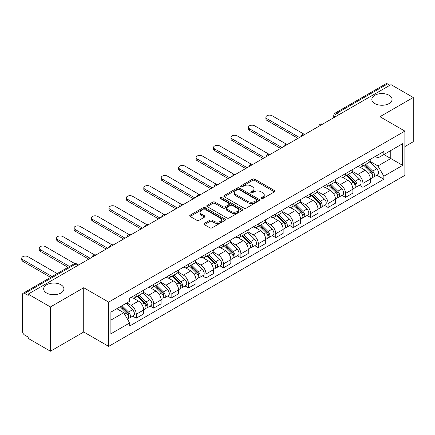 <?xml version="1.0" encoding="UTF-8"?>
<svg xmlns="http://www.w3.org/2000/svg" width="435" height="435" viewBox="0 0 435 435"><rect width="100%" height="100%" fill="white"/><g stroke="black" fill="none" stroke-linecap="round" stroke-linejoin="round"><path stroke-width="0.65" d="M261.266 198.561A1.087 0.625 0 0 0 262.8 198.561L274.458 191.83A1.55 0.897 0 0 0 274.915 191.193A1.55 0.897 0 0 0 274.458 190.563L254.709 179.16A1.55 0.897 0 0 0 252.517 179.16L240.859 185.892A1.087 0.625 0 0 0 240.539 186.332A1.087 0.625 0 0 0 240.859 186.778A1.087 0.625 0 0 0 242.393 186.778L243.904 185.908A4.964 2.866 0 0 1 250.924 185.908L252.572 186.854A4.964 2.866 0 0 1 254.024 188.882A4.964 2.866 0 0 1 252.572 190.911L251.06 191.781A1.087 0.625 0 0 0 250.745 192.226A1.087 0.625 0 0 0 251.06 192.667A1.087 0.625 0 0 0 252.599 192.667L254.105 191.797A4.964 2.866 0 0 1 261.13 191.797L262.773 192.749A4.964 2.866 0 0 1 264.23 194.777A4.964 2.866 0 0 1 262.773 196.799L261.266 197.675A1.087 0.625 0 0 0 260.946 198.115A1.087 0.625 0 0 0 261.266 198.561L261.266 197.675M60.933 284.756A10.119 5.84 0 0 0 49.905 283.489A10.119 5.84 0 0 0 43.658 288.889A10.119 5.84 0 0 0 46.621 293.016A10.119 5.84 0 0 0 57.648 294.283A10.119 5.84 0 0 0 63.896 288.889A10.119 5.84 0 0 0 60.933 284.756M389.107 95.287A10.119 5.84 0 0 0 378.08 94.02A10.119 5.84 0 0 0 371.838 99.419A10.119 5.84 0 0 0 374.801 103.546A10.119 5.84 0 0 0 385.823 104.813A10.119 5.84 0 0 0 392.071 99.419A10.119 5.84 0 0 0 389.107 95.287M204.352 223.372A1.55 0.897 0 0 0 203.895 224.009A1.55 0.897 0 0 0 204.352 224.639L209.893 227.842A1.55 0.897 0 0 0 212.084 227.842L225.031 220.366A1.55 0.897 0 0 0 225.488 219.729A1.55 0.897 0 0 0 225.031 219.099L205.282 207.696A1.55 0.897 0 0 0 203.091 207.696L190.144 215.173A1.55 0.897 0 0 0 189.687 215.803A1.55 0.897 0 0 0 190.144 216.44L196.832 220.3A1.55 0.897 0 0 0 199.029 220.3L204.57 217.103A1.55 0.897 0 0 0 205.026 216.472A1.55 0.897 0 0 0 204.57 215.836L201.253 213.922A4.149 2.398 0 0 1 200.035 212.226A4.149 2.398 0 0 1 202.596 210.013A4.149 2.398 0 0 1 207.12 210.529L220.121 218.038A4.149 2.398 0 0 1 221.339 219.729A4.149 2.398 0 0 1 218.778 221.948A4.149 2.398 0 0 1 214.254 221.426L212.084 220.175A1.55 0.897 0 0 0 209.893 220.175L204.352 223.372L204.352 224.639M108.658 302.118L83.732 287.725L50.422 306.958L28.183 294.114L391.005 84.64L413.25 97.483L379.94 116.71L404.865 131.104L108.658 302.118L108.658 346.385L404.865 175.376L404.865 131.104M244.013 208.142A1.55 0.897 0 0 0 246.205 208.142L259.151 200.666A1.55 0.897 0 0 0 259.608 200.035A1.55 0.897 0 0 0 259.151 199.399L239.402 187.996A1.55 0.897 0 0 0 237.211 187.996L224.264 195.473A1.55 0.897 0 0 0 223.808 196.103A1.55 0.897 0 0 0 224.264 196.74L244.013 208.142M220.915 198.795A1.087 0.625 0 0 1 222.013 198.947L222.013 197.659L242.094 209.251A1.55 0.897 0 0 1 242.545 209.882A1.55 0.897 0 0 1 242.094 210.513L229.147 217.989A1.55 0.897 0 0 1 226.95 217.989L207.201 206.587L207.201 205.32A1.55 0.897 0 0 0 206.75 205.956A1.55 0.897 0 0 0 207.201 206.587M207.201 205.32L212.742 202.123A1.55 0.897 0 0 1 214.939 202.123L222.948 206.745A1.55 0.897 0 0 0 225.14 206.745L228.815 204.624A1.55 0.897 0 0 0 229.272 203.993A1.55 0.897 0 0 0 228.815 203.357L220.48 198.545A1.087 0.625 0 0 1 220.159 198.099A1.087 0.625 0 0 1 220.833 197.523A1.087 0.625 0 0 1 222.013 197.659M50.422 306.958L50.422 351.23L28.183 338.387L28.183 337.092L24.713 335.097A3.159 1.827 -120 0 1 22.479 331.22L22.479 294.696A3.159 1.827 -120 0 1 23.137 293.25L73.771 264.012A3.159 1.827 60 0 1 75.347 264.17L24.713 293.407A3.159 1.827 -120 0 0 23.137 293.25M404.865 146.59L413.25 141.75L413.25 97.483M50.422 351.23L83.732 331.997L108.658 346.385M28.183 294.114L28.183 295.403L24.713 293.407M339.256 114.519L336.907 113.165A3.159 1.827 60 0 0 335.325 113.008L385.959 83.77A3.159 1.827 60 0 1 387.541 83.928L336.907 113.165A3.159 1.827 120 0 0 334.673 117.037L334.673 117.162M389.89 85.282L387.541 83.928M362.948 163.565A7.27 4.198 60 0 1 361.447 166.828L368.82 162.57A7.27 4.198 -120 0 0 370.326 159.302M352.48 171.395L357.809 174.468A7.27 4.198 60 0 1 362.953 183.374L370.326 179.117A7.27 4.198 -120 0 0 365.188 170.21L359.908 167.16M370.326 179.117L370.326 183.053L362.953 187.311L359.413 185.272M361.447 166.828A7.27 4.198 60 0 1 357.864 166.502M362.953 183.374L362.953 187.311M345.515 173.63A7.27 4.198 60 0 1 344.009 176.893L351.382 172.635A7.27 4.198 -120 0 0 352.888 169.373M341.975 195.337L345.515 197.381L352.888 193.118L352.888 189.181A7.27 4.198 -120 0 0 347.75 180.28L342.47 177.23M344.009 176.893A7.27 4.198 60 0 1 340.426 176.566M335.042 181.46L340.371 184.538A7.27 4.198 60 0 1 345.515 193.444L345.515 197.381M328.077 183.7A7.27 4.198 60 0 1 326.571 186.963L333.949 182.705A7.27 4.198 -120 0 0 335.456 179.437M324.537 205.407L328.077 207.446L335.456 203.188L335.456 199.252A7.27 4.198 -120 0 0 330.312 190.345L325.032 187.295M326.571 186.963A7.27 4.198 60 0 1 322.993 186.637M317.604 191.53L322.933 194.603A7.27 4.198 60 0 1 328.077 203.509L328.077 207.446M310.639 193.765A7.27 4.198 60 0 1 309.133 197.028L316.511 192.77A7.27 4.198 -120 0 0 318.018 189.508M307.105 215.472L310.639 217.516L318.018 213.253L318.018 209.317A7.27 4.198 -120 0 0 312.874 200.41L307.594 197.365M309.133 197.028A7.27 4.198 60 0 1 305.555 196.702M300.172 201.595L305.495 204.673A7.27 4.198 60 0 1 310.639 213.58L310.639 217.516M293.201 203.83A7.27 4.198 60 0 1 291.695 207.098L299.073 202.835A7.27 4.198 -120 0 0 300.58 199.573M289.666 225.537L293.201 227.581L300.58 223.324L300.58 219.387A7.27 4.198 -120 0 0 295.436 210.48L290.156 207.43M291.695 207.098A7.27 4.198 60 0 1 288.117 206.766M282.734 211.66L288.062 214.738A7.27 4.198 60 0 1 293.201 223.644L293.201 227.581M275.763 213.9A7.27 4.198 60 0 1 274.257 217.163L281.635 212.905A7.27 4.198 -120 0 0 283.142 209.643M272.228 235.607L275.763 237.646L283.142 233.388L283.142 229.452A7.27 4.198 -120 0 0 278.003 220.545L272.718 217.5M274.257 217.163A7.27 4.198 60 0 1 270.679 216.837M265.296 221.73L270.624 224.808A7.27 4.198 60 0 1 275.763 233.709L275.763 237.646M258.33 223.965A7.27 4.198 60 0 1 256.824 227.233L264.197 222.97A7.27 4.198 -120 0 0 265.703 219.708M254.79 245.672L258.33 247.716L265.703 243.459L265.703 239.522A7.27 4.198 -120 0 0 260.565 230.615L255.285 227.565M256.824 227.233A7.27 4.198 60 0 1 253.241 226.901M247.858 231.795L253.186 234.873A7.27 4.198 60 0 1 258.33 243.779L258.33 247.716M240.892 234.035A7.27 4.198 60 0 1 239.386 237.298L246.765 233.04A7.27 4.198 -120 0 0 248.265 229.772M237.352 255.742L240.892 257.781L248.265 253.523L248.265 249.587A7.27 4.198 -120 0 0 243.127 240.68L237.847 237.635M239.386 237.298A7.27 4.198 60 0 1 235.803 236.972M230.419 241.865L235.748 244.943A7.27 4.198 60 0 1 240.892 253.844L240.892 257.781M223.454 244.1A7.27 4.198 60 0 1 221.948 247.368L229.327 243.105A7.27 4.198 -120 0 0 230.833 239.843M219.914 265.807L223.454 267.851L230.833 263.588L230.833 259.657A7.27 4.198 -120 0 0 225.689 250.75L220.409 247.7M221.948 247.368A7.27 4.198 60 0 1 218.37 247.036M212.981 251.93L218.31 255.008A7.27 4.198 60 0 1 223.454 263.914L223.454 267.851M206.016 254.17A7.27 4.198 60 0 1 204.51 257.433L211.888 253.175A7.27 4.198 -120 0 0 213.395 249.907M202.482 275.877L206.016 277.916L213.395 273.658L213.395 269.722A7.27 4.198 -120 0 0 208.251 260.815L202.971 257.765M204.51 257.433A7.27 4.198 60 0 1 200.932 257.107M195.549 262L200.872 265.073A7.27 4.198 60 0 1 206.016 273.979L206.016 277.916M188.578 264.235A7.27 4.198 60 0 1 187.072 267.498L194.45 263.24A7.27 4.198 -120 0 0 195.957 259.978M185.044 285.942L188.578 287.986L195.957 283.723L195.957 279.787A7.27 4.198 -120 0 0 190.813 270.885L185.533 267.835M187.072 267.498A7.27 4.198 60 0 1 183.494 267.172M178.111 272.065L183.439 275.143A7.27 4.198 60 0 1 188.578 284.05L188.578 287.986M171.14 274.306A7.27 4.198 60 0 1 169.634 277.568L177.012 273.31A7.27 4.198 -120 0 0 178.519 270.043M167.605 296.012L171.14 298.051L178.519 293.794L178.519 289.857A7.27 4.198 -120 0 0 173.38 280.95L168.095 277.9M169.634 277.568A7.27 4.198 60 0 1 166.056 277.242M160.673 282.136L166.001 285.208A7.27 4.198 60 0 1 171.14 294.114L171.14 298.051M153.707 284.37A7.27 4.198 60 0 1 152.201 287.633L159.574 283.375A7.27 4.198 -120 0 0 161.081 280.113M150.167 306.077L153.707 308.121L161.081 303.858L161.081 299.922A7.27 4.198 -120 0 0 155.942 291.015L150.662 287.97M152.201 287.633A7.27 4.198 60 0 1 148.618 287.307M143.235 292.2L148.563 295.278A7.27 4.198 60 0 1 153.707 304.185L153.707 308.121M136.269 294.435A7.27 4.198 60 0 1 134.763 297.703L142.142 293.44A7.27 4.198 -120 0 0 143.642 290.178M132.729 316.142L136.269 318.186L143.648 313.929L143.648 309.992A7.27 4.198 -120 0 0 138.504 301.085L133.224 298.035M134.763 297.703A7.27 4.198 60 0 1 131.18 297.371M126.879 302.89L131.125 305.343A7.27 4.198 60 0 1 136.269 314.249L136.269 318.186M375.302 156.431L377.928 157.948L402.631 143.686L390.782 150.526L390.782 158.53L377.928 165.952L369.919 161.325M110.892 320.122L123.747 312.7L129.673 322.96L110.892 333.803L110.892 312.118L129.673 301.276L129.673 298.247L383.855 151.494L383.855 154.528L402.631 165.371L383.855 176.213L377.928 165.952M402.631 143.686L402.631 165.371M129.673 322.96L129.673 325.994L383.855 179.247L383.855 176.213M83.732 287.725L83.732 331.997M123.747 312.7L116.819 308.698M376.851 175.202L383.855 179.247M261.701 198.713L262.773 198.094A4.964 2.866 0 0 0 264.23 196.065L264.23 194.777M254.024 188.882L254.024 190.177A4.964 2.866 0 0 1 252.572 192.199L251.495 192.819M274.436 191.84L254.709 180.449A1.55 0.897 0 0 0 252.517 180.449L241.294 186.93M259.135 200.676L239.402 189.285A1.55 0.897 0 0 0 237.211 189.285L224.286 196.75M256.411 200.475A1.087 0.625 0 0 0 256.726 200.035A1.087 0.625 0 0 0 256.411 199.589L239.076 189.578A1.087 0.625 0 0 0 237.537 189.578L235.949 190.497A4.964 2.866 0 0 0 234.492 192.526A4.964 2.866 0 0 0 235.949 194.554L247.798 201.394A4.964 2.866 0 0 0 254.818 201.394L256.411 200.475L256.411 201.764A1.087 0.625 0 0 0 256.726 201.323L256.726 200.035M234.492 192.526L234.492 193.814A4.964 2.866 0 0 0 235.949 195.842L235.949 194.554M256.411 201.764L254.818 202.683A4.964 2.866 0 0 1 247.798 202.683L235.949 195.842M207.223 206.598L212.742 203.411L212.742 202.123M229.272 203.993L229.272 205.282A1.55 0.897 0 0 1 228.815 205.913L225.14 208.039A1.55 0.897 0 0 1 222.948 208.039L214.939 203.411A1.55 0.897 0 0 0 212.742 203.411M222.013 198.947L242.072 210.529M231.257 211.546A4.149 2.398 0 0 0 235.781 212.062A4.149 2.398 0 0 0 238.342 209.849A4.149 2.398 0 0 0 237.129 208.158L232.546 205.51A1.55 0.897 0 0 0 230.354 205.51L226.678 207.631A1.55 0.897 0 0 0 226.222 208.267A1.55 0.897 0 0 0 226.678 208.898L231.257 211.546L231.257 212.835A4.149 2.398 0 0 0 235.781 213.357A4.149 2.398 0 0 0 238.342 211.144L238.342 209.849M226.222 208.267L226.222 209.556A1.55 0.897 0 0 0 226.678 210.192L226.678 208.898M231.257 212.835L226.678 210.192M221.339 219.729L221.339 221.023A4.149 2.398 0 0 1 218.778 223.237A4.149 2.398 0 0 1 214.254 222.715L212.084 221.464A1.55 0.897 0 0 0 209.893 221.464L204.368 224.656M200.035 212.226L200.035 213.514A4.149 2.398 0 0 0 201.253 215.211L201.253 213.922M204.548 217.114L201.253 215.211M225.009 220.376L205.282 208.985A1.55 0.897 0 0 0 203.091 208.985L190.16 216.451L190.144 215.173M363.888 165.414L370.756 172.195A3.953 2.284 60 0 1 371.8 178.116L370.326 178.97M365.259 166.768L368.173 168.448M303.777 134.045L272.076 115.743A3.638 2.099 -0 0 0 268.112 115.291A3.638 2.099 -0 0 0 265.872 117.227A3.638 2.099 -0 0 0 266.932 118.711L299.459 137.493M364.65 164.979L372.175 172.396A1.898 1.093 60 0 1 372.675 175.24A1.898 1.093 60 0 1 372.501 175.31M365.791 164.321L372.659 171.096A3.953 2.284 60 0 1 373.703 177.023A3.953 2.284 60 0 1 372.507 177.148M369.636 161.82L376.683 168.775A3.953 2.284 60 0 1 377.727 174.696L373.703 177.023M298.008 138.33L266.932 120.392A3.638 2.099 180 0 1 265.872 118.907L265.872 117.227M346.45 175.484L353.323 182.26A3.953 2.284 60 0 1 354.362 188.186L352.888 189.035M347.821 176.833L350.735 178.519M286.339 144.115L254.638 125.813A3.638 2.099 -0 0 0 250.68 125.356A3.638 2.099 -0 0 0 248.434 127.297A3.638 2.099 -0 0 0 249.5 128.782L282.021 147.557M347.212 175.044L354.737 182.466A1.898 1.093 60 0 1 355.237 185.31A1.898 1.093 60 0 1 355.063 185.375M348.353 174.386L355.221 181.161A3.953 2.284 60 0 1 356.265 187.088A3.953 2.284 60 0 1 355.069 187.213M352.198 171.885L359.245 178.839A3.953 2.284 60 0 1 360.289 184.766L356.265 187.088M280.57 148.4L249.5 130.456A3.638 2.099 180 0 1 248.434 128.972L248.434 127.297M329.012 185.549L335.885 192.33A3.953 2.284 60 0 1 336.929 198.251L335.45 199.105M330.382 186.903L333.297 188.583M268.901 154.18L237.2 135.878A3.638 2.099 -0 0 0 233.242 135.426A3.638 2.099 -0 0 0 230.996 137.362A3.638 2.099 -0 0 0 232.062 138.847L264.589 157.628M329.779 185.109L337.299 192.531A1.898 1.093 60 0 1 337.799 195.375A1.898 1.093 60 0 1 337.625 195.445M330.915 184.456L337.783 191.231A3.953 2.284 60 0 1 338.827 197.158A3.953 2.284 60 0 1 337.631 197.283M334.76 181.955L341.807 188.91A3.953 2.284 60 0 1 342.851 194.831L338.827 197.158M263.131 158.465L232.062 140.527A3.638 2.099 180 0 1 230.996 139.042L230.996 137.362M311.58 195.619L318.447 202.395A3.953 2.284 60 0 1 319.491 208.321L318.018 209.17M312.95 196.968L315.859 198.654M251.463 164.251L219.767 145.948A3.638 2.099 -0 0 0 215.803 145.491A3.638 2.099 -0 0 0 213.558 147.432A3.638 2.099 -0 0 0 214.624 148.917L247.151 167.692M312.341 195.179L319.861 202.601A1.898 1.093 60 0 1 320.361 205.445A1.898 1.093 60 0 1 320.187 205.51M313.477 194.521L320.345 201.296A3.953 2.284 60 0 1 321.389 207.223A3.953 2.284 60 0 1 320.198 207.348M317.322 192.02L324.369 198.974A3.953 2.284 60 0 1 325.413 204.901L321.389 207.223M245.699 168.535L214.624 150.592A3.638 2.099 180 0 1 213.558 149.107L213.558 147.432M294.142 205.684L301.009 212.465A3.953 2.284 60 0 1 302.053 218.386L300.58 219.24M295.512 207.038L298.421 208.718M234.03 174.315L202.329 156.013A3.638 2.099 -0 0 0 198.365 155.556A3.638 2.099 -0 0 0 196.12 157.497A3.638 2.099 -0 0 0 197.185 158.982L229.713 177.763M294.903 205.244L302.423 212.666A1.898 1.093 60 0 1 302.923 215.51A1.898 1.093 60 0 1 302.755 215.581M296.039 204.586L302.912 211.367A3.953 2.284 60 0 1 303.951 217.288A3.953 2.284 60 0 1 302.76 217.418M299.884 202.09L306.936 209.045A3.953 2.284 60 0 1 307.975 214.966L303.951 217.288M228.261 178.6L197.185 160.662A3.638 2.099 180 0 1 196.12 159.177L196.12 157.497M276.703 215.755L283.571 222.53A3.953 2.284 60 0 1 284.615 228.457L283.142 229.305M278.074 217.103L280.983 218.783M216.592 184.38L184.891 166.083A3.638 2.099 -0 0 0 180.927 165.626A3.638 2.099 -0 0 0 178.682 167.567A3.638 2.099 -0 0 0 179.747 169.052L212.275 187.828M277.465 215.314L284.985 222.736A1.898 1.093 60 0 1 285.49 225.58A1.898 1.093 60 0 1 285.317 225.645M278.601 214.656L285.474 221.431A3.953 2.284 60 0 1 286.513 227.358A3.953 2.284 60 0 1 285.322 227.483M282.445 212.155L289.498 219.109A3.953 2.284 60 0 1 290.542 225.036L286.513 227.358M210.823 188.665L179.747 170.727A3.638 2.099 180 0 1 178.682 169.242L178.682 167.567M259.265 225.819L266.133 232.594A3.953 2.284 60 0 1 267.177 238.521L265.703 239.375M260.636 227.173L263.55 228.853M199.154 194.45L167.453 176.148A3.638 2.099 -0 0 0 163.489 175.691A3.638 2.099 -0 0 0 161.249 177.632A3.638 2.099 -0 0 0 162.309 179.117L194.836 197.898M260.027 225.379L267.552 232.801A1.898 1.093 60 0 1 268.052 235.645A1.898 1.093 60 0 1 267.878 235.716M261.169 224.721L268.036 231.502A3.953 2.284 60 0 1 269.08 237.423A3.953 2.284 60 0 1 267.884 237.553M265.013 222.22L272.06 229.174A3.953 2.284 60 0 1 273.104 235.101L269.08 237.423M193.385 198.735L162.309 180.797A3.638 2.099 180 0 1 161.249 179.312L161.249 177.632M241.827 235.89L248.7 242.665A3.953 2.284 60 0 1 249.739 248.592L248.265 249.44M243.198 237.238L246.112 238.918M181.716 204.515L150.015 186.213A3.638 2.099 -0 0 0 146.057 185.761A3.638 2.099 -0 0 0 143.811 187.697A3.638 2.099 -0 0 0 144.877 189.181L177.404 207.963M242.589 235.449L250.114 242.866A1.898 1.093 60 0 1 250.614 245.71A1.898 1.093 60 0 1 250.44 245.78M243.73 234.791L250.598 241.566A3.953 2.284 60 0 1 251.642 247.493A3.953 2.284 60 0 1 250.446 247.618M247.575 232.29L254.622 239.245A3.953 2.284 60 0 1 255.666 245.166L251.642 247.493M175.947 208.8L144.877 190.862A3.638 2.099 180 0 1 143.811 189.377L143.811 187.697M224.389 245.954L231.262 252.73A3.953 2.284 60 0 1 232.306 258.656L230.827 259.51M225.76 247.308L228.674 248.989M164.278 214.585L132.577 196.283A3.638 2.099 -0 0 0 128.619 195.826A3.638 2.099 -0 0 0 126.373 197.767A3.638 2.099 -0 0 0 127.439 199.252L159.966 218.027M225.156 245.514L232.676 252.936A1.898 1.093 60 0 1 233.176 255.78A1.898 1.093 60 0 1 233.002 255.851M226.292 244.856L233.16 251.637A3.953 2.284 60 0 1 234.204 257.558A3.953 2.284 60 0 1 233.013 257.689M230.137 242.355L237.184 249.309A3.953 2.284 60 0 1 238.228 255.236L234.204 257.558M158.509 218.87L127.439 200.926A3.638 2.099 180 0 1 126.373 199.442L126.373 197.767M206.957 256.019L213.824 262.8A3.953 2.284 60 0 1 214.868 268.721L213.395 269.575M208.327 257.373L211.236 259.053M146.84 224.65L115.144 206.348A3.638 2.099 -0 0 0 111.181 205.896A3.638 2.099 -0 0 0 108.935 207.832A3.638 2.099 -0 0 0 110.001 209.317L142.528 228.098M207.718 255.584L215.238 263.001A1.898 1.093 60 0 1 215.738 265.845A1.898 1.093 60 0 1 215.564 265.916M208.854 254.926L215.722 261.701A3.953 2.284 60 0 1 216.766 267.628A3.953 2.284 60 0 1 215.575 267.753M212.699 252.425L219.746 259.38A3.953 2.284 60 0 1 220.79 265.301L216.766 267.628M141.076 228.935L110.001 210.997A3.638 2.099 180 0 1 108.935 209.512L108.935 207.832M189.519 266.089L196.386 272.865A3.953 2.284 60 0 1 197.43 278.791L195.957 279.64M190.889 267.438L193.798 269.124M129.407 234.721L97.706 216.418A3.638 2.099 -0 0 0 93.742 215.961A3.638 2.099 -0 0 0 91.497 217.902A3.638 2.099 -0 0 0 92.563 219.387L125.09 238.162M190.28 265.649L197.8 273.071A1.898 1.093 60 0 1 198.3 275.915A1.898 1.093 60 0 1 198.132 275.98M191.416 264.991L198.289 271.766A3.953 2.284 60 0 1 199.328 277.693A3.953 2.284 60 0 1 198.137 277.818M195.261 262.49L202.313 269.444A3.953 2.284 60 0 1 203.352 275.371L199.328 277.693M123.638 239.005L92.563 221.062A3.638 2.099 180 0 1 91.497 219.577L91.497 217.902M172.081 276.154L178.948 282.935A3.953 2.284 60 0 1 179.992 288.856L178.519 289.71M173.451 277.508L176.36 279.188M111.969 244.785L80.268 226.483A3.638 2.099 -0 0 0 76.304 226.031A3.638 2.099 -0 0 0 74.059 227.967A3.638 2.099 -0 0 0 75.124 229.452L107.652 248.233M172.842 275.714L180.367 283.136A1.898 1.093 60 0 1 180.868 285.98A1.898 1.093 60 0 1 180.694 286.051M173.978 275.061L180.851 281.837A3.953 2.284 60 0 1 181.895 287.763A3.953 2.284 60 0 1 180.699 287.888M177.823 272.56L184.875 279.515A3.953 2.284 60 0 1 185.919 285.436L181.895 287.763M106.2 249.07L75.124 231.132A3.638 2.099 180 0 1 74.059 229.647L74.059 227.967M154.642 286.225L161.51 293A3.953 2.284 60 0 1 162.554 298.927L161.081 299.775M156.013 287.573L158.927 289.259M94.531 254.856L62.83 236.553A3.638 2.099 -0 0 0 58.866 236.096A3.638 2.099 -0 0 0 56.626 238.037A3.638 2.099 -0 0 0 57.686 239.522L90.214 258.298M155.404 285.784L162.929 293.206A1.898 1.093 60 0 1 163.429 296.05A1.898 1.093 60 0 1 163.255 296.115M156.546 285.126L163.413 291.901A3.953 2.284 60 0 1 164.457 297.828A3.953 2.284 60 0 1 163.261 297.953M160.39 282.625L167.437 289.579A3.953 2.284 60 0 1 168.481 295.506L164.457 297.828M88.762 259.14L57.686 241.197A3.638 2.099 180 0 1 56.626 239.712L56.626 238.037M137.204 296.289L144.077 303.07A3.953 2.284 60 0 1 145.116 308.991L143.642 309.845M138.575 297.643L141.489 299.323M74.858 263.632L45.392 246.618A3.638 2.099 -0 0 0 41.434 246.161A3.638 2.099 -0 0 0 39.188 248.102A3.638 2.099 -0 0 0 40.254 249.587L69.508 266.476M137.966 295.849L145.491 303.271A1.898 1.093 60 0 1 145.991 306.115A1.898 1.093 60 0 1 145.817 306.186M139.108 295.191L145.975 301.972A3.953 2.284 60 0 1 147.019 307.893A3.953 2.284 60 0 1 145.823 308.024M142.952 292.695L149.999 299.65A3.953 2.284 60 0 1 151.043 305.571L147.019 307.893M68.05 267.313L40.254 251.267A3.638 2.099 180 0 1 39.188 249.782L39.188 248.102M120.18 306.762L126.639 313.135A3.953 2.284 60 0 1 127.683 319.062L127.488 319.17M121.137 307.708L124.051 309.388M57.208 273.577L27.954 256.688A3.638 2.099 -0 0 0 23.996 256.231A3.638 2.099 -0 0 0 21.75 258.172A3.638 2.099 -0 0 0 22.816 259.657L52.069 276.546M120.941 306.322L128.053 313.341A1.898 1.093 60 0 1 128.553 316.185A1.898 1.093 60 0 1 128.379 316.25M122.077 305.664L128.537 312.036A3.953 2.284 60 0 1 129.581 317.963A3.953 2.284 60 0 1 128.39 318.088M126.101 303.342L132.561 309.715A3.953 2.284 60 0 1 133.605 315.641L129.581 317.963M50.618 277.383L22.816 261.332A3.638 2.099 180 0 1 21.75 259.847L21.75 258.172M334.781 117.097L334.673 117.037A3.159 1.827 0 0 1 333.743 115.743L333.743 117.7M153.707 304.185L161.081 299.922M171.14 294.114L178.519 289.857M188.578 284.05L195.957 279.787M206.016 273.979L213.395 269.722M223.454 263.914L230.833 259.657M240.892 253.844L248.265 249.587M258.33 243.779L265.703 239.522M275.763 233.709L283.142 229.452M293.201 223.644L300.58 219.387M310.639 213.58L318.018 209.317M328.077 203.509L335.456 199.252M345.515 193.444L352.888 189.181M136.269 314.249L143.648 309.992M131.125 305.343L138.504 301.085M148.563 295.278L155.942 291.015M166.001 285.208L173.38 280.95M183.439 275.143L190.813 270.885M200.872 265.073L208.251 260.815M218.31 255.008L225.689 250.75M235.748 244.943L243.127 240.68M253.186 234.873L260.565 230.615M270.624 224.808L278.003 220.545M288.062 214.738L295.436 210.48M305.495 204.673L312.874 200.41M322.933 194.603L330.312 190.345M340.371 184.538L347.75 180.28M357.809 174.468L365.188 170.21M322.406 124.247A3.159 1.827 120 0 0 321.008 125.052M304.968 134.312A3.159 1.827 120 0 0 303.57 135.122M287.53 144.382A3.159 1.827 120 0 0 286.132 145.187M270.091 154.447A3.159 1.827 120 0 0 268.694 155.257M252.653 164.517A3.159 1.827 120 0 0 251.256 165.322M235.215 174.582A3.159 1.827 120 0 0 233.823 175.387M217.783 184.652A3.159 1.827 120 0 0 216.385 185.457M200.345 194.717A3.159 1.827 120 0 0 198.947 195.522M182.907 204.787A3.159 1.827 120 0 0 181.509 205.592M165.469 214.852A3.159 1.827 120 0 0 164.071 215.657M148.03 224.917A3.159 1.827 120 0 0 146.638 225.727M130.592 234.987A3.159 1.827 120 0 0 129.2 235.792M113.16 245.052A3.159 1.827 120 0 0 111.762 245.862M95.722 255.122A3.159 1.827 120 0 0 94.324 255.927M77.696 265.524L75.347 264.17A3.159 1.827 120 0 1 76.93 264.012A3.159 3.159 0 0 0 73.771 264.012M262.773 198.094L262.773 196.799M251.06 192.667L251.06 191.781M252.572 192.199L252.572 190.911M240.859 186.778L240.859 185.892M252.517 180.449L252.517 179.16M254.709 180.449L254.709 179.16M274.458 191.83L274.458 190.563M224.264 196.74L224.264 195.473M237.211 189.285L237.211 187.996M239.402 189.285L239.402 187.996M259.151 200.666L259.151 199.399M247.798 202.683L247.798 201.394M254.818 202.683L254.818 201.394M214.939 203.411L214.939 202.123M222.948 208.039L222.948 206.745M225.14 208.039L225.14 206.745M228.815 205.913L228.815 204.624M242.094 210.513L242.094 209.251M209.893 221.464L209.893 220.175M212.084 221.464L212.084 220.175M214.254 222.715L214.254 221.426M204.57 217.103L204.57 215.836M203.091 208.985L203.091 207.696M205.282 208.985L205.282 207.696M225.031 220.366L225.031 219.099M370.756 172.195L368.488 173.505M373.067 174.375L372.355 174.783M376.683 168.775L372.659 171.096M266.932 120.392L266.932 118.711M353.323 182.26L351.05 183.57M355.629 184.44L354.916 184.853M359.245 178.839L355.221 181.161M249.5 130.456L249.5 128.782M335.885 192.33L333.612 193.64M338.191 194.51L337.478 194.918M341.807 188.91L337.783 191.231M232.062 140.527L232.062 138.847M318.447 202.395L316.18 203.705M320.753 204.575L320.04 204.988M324.369 198.974L320.345 201.296M214.624 150.592L214.624 148.917M301.009 212.465L298.742 213.775M303.32 214.64L302.608 215.053M306.936 209.045L302.912 211.367M197.185 160.662L197.185 158.982M283.571 222.53L281.304 223.84M285.882 224.71L285.17 225.118M289.498 219.109L285.474 221.431M179.747 170.727L179.747 169.052M266.133 232.594L263.866 233.905M268.444 234.775L267.732 235.188M272.06 229.174L268.036 231.502M162.309 180.797L162.309 179.117M248.7 242.665L246.427 243.975M251.006 244.845L250.294 245.253M254.622 239.245L250.598 241.566M144.877 190.862L144.877 189.181M231.262 252.73L228.989 254.04M233.568 254.91L232.855 255.323M237.184 249.309L233.16 251.637M127.439 200.926L127.439 199.252M213.824 262.8L211.557 264.11M216.13 264.98L215.417 265.388M219.746 259.38L215.722 261.701M110.001 210.997L110.001 209.317M196.386 272.865L194.119 274.175M198.697 275.045L197.985 275.458M202.313 269.444L198.289 271.766M92.563 221.062L92.563 219.387M178.948 282.935L176.681 284.245M181.259 285.115L180.547 285.523M184.875 279.515L180.851 281.837M75.124 231.132L75.124 229.452M161.51 293L159.243 294.31M163.821 295.18L163.109 295.593M167.437 289.579L163.413 291.901M57.686 241.197L57.686 239.522M144.077 303.07L141.805 304.38M146.383 305.245L145.671 305.658M149.999 299.65L145.975 301.972M40.254 251.267L40.254 249.587M126.639 313.135L124.66 314.277M128.945 315.315L128.233 315.723M132.561 309.715L128.537 312.036M22.816 261.332L22.816 259.657M322.672 124.089A3.159 3.159 0 0 0 318.616 126.433M305.234 134.159A3.159 3.159 0 0 0 301.178 136.503M287.796 144.224A3.159 3.159 0 0 0 283.74 146.568M270.358 154.294A3.159 3.159 0 0 0 266.302 156.638M252.925 164.359A3.159 3.159 0 0 0 248.869 166.703M235.487 174.43A3.159 3.159 0 0 0 231.431 176.768M218.049 184.494A3.159 3.159 0 0 0 213.993 186.838M200.611 194.565A3.159 3.159 0 0 0 196.555 196.903M183.173 204.629A3.159 3.159 0 0 0 179.117 206.973M165.735 214.694A3.159 3.159 0 0 0 161.679 217.038M148.302 224.764A3.159 3.159 0 0 0 144.246 227.108M130.864 234.829A3.159 3.159 0 0 0 126.808 237.173M113.426 244.9A3.159 3.159 0 0 0 109.37 247.243M95.988 254.964A3.159 3.159 0 0 0 91.932 257.308M78.621 264.991L76.93 264.012M335.325 113.008A3.159 3.159 0 0 0 333.743 115.743"/></g></svg>
